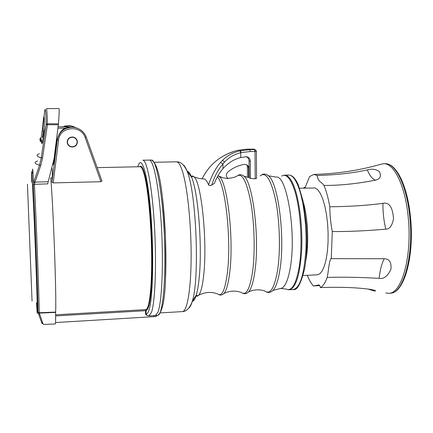 <?xml version="1.0" encoding="UTF-8"?>
<svg xmlns="http://www.w3.org/2000/svg" width="433" height="433" viewBox="0 0 433 433"><rect width="100%" height="100%" fill="white"/><g stroke="black" fill="none" stroke-linecap="round" stroke-linejoin="round"><path stroke-width="0.65" d="M385.738 292.957L388.877 293.314C401.797 293.715 412.286 256.022 408.238 217.501C405.407 186.309 394.16 163.095 383.757 163.717L380.656 164.307C359.644 170.375 337.367 173.747 313.828 174.423L309.595 176.567L304.929 188.068M307.316 275.323C309.194 280.178 311.246 283.718 313.476 285.932L318.304 285.087C319.148 284.551 319.841 285.39 320.377 287.593C339.726 286.884 356.397 287.474 370.388 289.363L374.762 290.31C376.033 290.965 375.687 291.133 373.733 290.824L368.321 289.13M313.93 285.904L319.727 285.58M320.377 287.593C322.931 286.267 325.205 282.879 327.202 277.434C342.665 276.958 359.985 277.261 379.162 278.338C383.925 279.215 387.854 276.13 390.95 269.082C391.573 262.322 389.343 258.874 384.271 258.739L331.261 258.647L332.279 231.541C348.251 231.666 366.085 230.87 385.776 229.165C389.673 229.203 392.249 225.669 393.51 218.562C392.634 207.077 389.094 201.994 382.896 203.315C382.88 212.462 383.827 221.025 385.738 229.008L385.776 229.165M332.279 231.541C330.682 223.06 329.854 214.8 329.789 206.779C328.274 198.152 326.33 191.034 323.954 185.432C321.724 181.692 318.428 182.791 317.145 175.511L313.828 174.423M327.202 277.434C328.528 271.567 328.864 262.089 330.915 258.496L331.261 258.647M304.377 188.084L304.047 187.484L303.858 188.101M299.62 188.22L315.121 187.976L317.784 189.746L320.366 193.443L322.747 198.926L324.81 205.978L326.444 214.281L327.565 223.423L328.111 232.965L328.052 242.426L327.397 251.324L326.179 259.232L324.469 265.775L322.363 270.663L319.965 273.705L317.389 274.809L303.084 275.54M323.954 185.432C339.845 185.53 357.063 183.76 375.6 180.123C380.342 178.937 381.57 176.069 379.276 171.522C375.801 169.151 371.828 168.61 367.357 169.904C369.706 175.798 372.456 179.202 375.6 180.123M317.145 175.511C336.934 174.872 353.674 173.005 367.357 169.904M304.047 187.484L305.346 187.429M329.789 206.779C350.237 206.546 367.942 205.394 382.896 203.315M379.162 278.338L379.178 278.17C380.028 269.943 381.722 263.464 384.271 258.739M250.474 178.461L249.219 177.66L249.072 160.843L250.328 161.163L250.474 178.461L255.21 178.786L256.58 178.342M247.026 293.087L248.558 291.929C251.324 288.838 253.462 281.786 254.972 270.771C259.719 238.253 252.932 182.358 243.99 176.215L248.055 177.384M248.823 177.514L249.219 177.66M250.328 161.163C250.117 158.678 248.818 157.19 246.437 156.697L240.797 157.596C234.383 159.014 228.445 162.678 222.979 168.599L222.925 163.923L224.619 161.969C228.922 157.395 234.296 154.305 240.753 152.692L240.012 150.836L249.792 149.639L246.534 149.179L237.847 150.332C230.778 151.994 224.278 154.965 218.34 159.252L216.035 161.027M246.182 156.676C247.99 157.444 248.953 158.835 249.067 160.843M195.721 295.896L197.28 296.248L198.785 295.149C201.036 292.243 202.725 285.011 203.862 273.456C207.369 239.996 201.296 182.336 194.119 176.94L199.223 178.542L203.835 178.932C205.41 178.91 207.006 180.907 208.609 184.923L209.561 185.584L210.817 185.562L214.411 183.359C216.597 177.595 219.455 172.675 222.979 168.599M217.978 175.711L219.352 176.637L217.967 175.728M218.519 175.982L222.854 177.763L228.039 178.596C225.842 176.556 225.745 174.391 227.747 172.101C232.559 168.074 237.998 165.52 244.066 164.432L245.733 164.47C247.838 165.092 248.975 166.521 249.137 168.767L248.542 168.589C248.423 166.597 247.47 165.222 245.679 164.459M247.373 165.59L247.47 177.265M202.13 178.905C205.513 171.847 210.135 165.904 215.986 161.071M246.534 149.179L238.199 150.251L234.437 151.236L227.79 153.742L222.557 156.475M240.364 150.754L241.094 152.611L250.193 151.534L254.875 151.447L254.48 149.553L254.772 149.585L254.875 151.447L256.379 151.453M211.694 185.2C214.362 176.783 218.102 169.687 222.925 163.923L220.494 162.478L222.356 160.454C227.081 155.712 232.965 152.508 240.012 150.836M208.609 184.923C211.401 176.047 215.363 168.567 220.494 162.478M247.681 149.141L254.268 149.223M250.193 151.534L249.792 149.639L254.48 149.553L253.808 149.152M254.772 149.585L255.67 149.997L256.325 151.052M255.21 178.786L254.999 151.566L256.352 151.182M162.489 197.832C165.319 221.664 166.57 254.193 165.568 277.91M149.223 160.08L149.266 160.08C153.666 159.707 159.149 187.657 161.368 225.707C163.62 263.713 161.937 301.98 157.991 312.112L155.404 315.495L148.93 315.879L151.431 312.496C155.166 302.342 156.686 263.897 154.451 225.772C152.254 187.597 146.966 159.674 142.787 160.21L149.223 160.08M154.272 315.56L153.683 316.68L55.548 322.542M139.686 166.727C141.548 164.859 143.523 168.534 145.607 177.757C149.255 194.249 152.145 229.068 152.232 259.329C152.329 289.65 149.694 310.142 146.273 310.033L146.013 313.622L147.209 315.457L148.93 315.879M137.829 166.765C141.45 153.607 147.588 172.978 150.781 212.949C154.024 252.791 152.936 299.376 148.892 310.385C147.999 312.972 147.041 314.049 146.013 313.622L145.504 313.324L145.91 314.769L147.42 315.57M52.431 165.152L53.6 164.145L57.048 139.621L57.297 139.864L51.949 182.098L52.198 177.936L50.715 177.974C53.275 205.215 56.674 299.441 55.592 312.085L55.592 312.393C55.695 320.003 55.608 323.857 55.332 323.954L43.511 324.463C43.154 324.322 41.871 320.853 39.663 314.06L38.521 313.692L38.039 312.106C38.034 302.635 36.345 253.825 34.645 214.898L33.249 184.945L34.375 184.317C36.177 217.149 39.3 300.94 39.187 312.756L39.663 314.06M101.858 180.734L86.237 137.088M51.949 182.098L53.167 182.91L100.976 181.708L101.907 180.859M52.198 177.936L52.198 177.914C52.512 171.495 52.42 168.377 51.928 168.567L51.549 168.583M50.325 173.357L50.147 174.05M52.198 177.914L50.715 177.974M54.607 156.189L54.953 156.183M58.358 124.764L47.424 124.715L47.403 123.762C47.105 113.289 46.759 108.239 46.369 108.618L58.834 108.537C59.408 107.936 59.283 113.029 58.46 123.816L54.044 158.884L47.673 183.873L34.375 184.317L35.041 182.147L33.871 181.692L39.538 165.162L41.276 157.85L46.169 124.498C45.746 107.536 45.064 104.883 44.123 116.542M32.562 173.281C32.48 165.406 32.821 168.518 33.595 182.607L33.249 184.945M36.529 302.705L36.892 308.989C37.233 314.369 37.384 314.796 37.341 310.277L37.335 309.573C37.216 298.445 35.587 252.233 33.996 215.51L32.031 175.354C31.679 170.093 31.549 170.277 31.636 175.912L31.771 182.217M27.441 184.214L32.058 301.07M37.617 160.935C33.731 162.337 34.369 163.75 39.538 165.162L40.864 165.19L42.51 158.099L41.276 157.85C36.399 156.416 35.76 155.036 39.354 153.72M55.056 155.366L54.488 155.377M57.93 128.163L65.751 128.206M74.617 137.829L72.528 136.969M67.461 143.637L68.896 145.391M58.109 126.745L71.034 127.042M77.15 141.764C76.814 139.329 75.423 137.829 72.977 137.266C69.507 137.185 67.656 138.841 67.418 142.24C67.732 144.584 69.047 146.067 71.369 146.695C74.941 146.911 76.868 145.266 77.15 141.764M42.51 158.099L47.424 124.715L46.169 124.498L47.403 123.762L58.46 123.816M34.754 182.758L33.595 182.607L33.871 181.692M42.651 127.372L41.265 137.38M44.22 117.229C43.852 117.219 43.441 120.796 42.986 127.979L42.661 127.205C43.868 112.423 44.464 113.078 44.437 129.175L42.347 142.906M42.331 142.966L41.914 143.648L42.596 141.878L44.437 129.521M41.914 143.648C39.933 137.77 39.425 137.104 40.377 141.645M41.189 137.894L41.265 137.385M42.986 127.979L43.387 131.253L42.19 131.026M40.41 138.257C40.399 137.137 41.054 138.647 42.38 142.793M44.431 129.478L44.437 129.175M42.304 321.822C42.948 325.962 41.687 323.251 38.521 313.692M55.592 312.393L39.349 313.124L38.207 312.783M76.04 127.762L70.103 125.732L62.969 126.777M57.048 139.621C61.318 125.906 67.456 127.887 73.231 127.123L77.88 128.406M68.739 145.58L71.007 146.603M76.387 139.48L74.757 137.629M77.404 141.927C77.02 145.515 74.985 147.182 71.315 146.933C68.804 146.24 67.418 144.627 67.158 142.078C67.499 138.603 69.448 136.92 73.004 137.023C75.656 137.64 77.123 139.274 77.404 141.927M409.835 217.447C413.888 255.93 403.361 293.596 390.393 293.195C404.346 293.238 414.468 255.719 410.533 217.518C407.653 186.574 396.596 163.273 385.283 163.712C395.719 163.089 406.998 186.282 409.835 217.447M305.822 260.661C307.062 254.128 307.695 246.572 307.706 237.993C307.619 224.635 306.223 212.912 303.528 202.833M288.789 175.035C291.766 175.008 294.656 178.163 297.471 184.512C303.289 197.805 306.965 225.182 305.92 249.018C304.275 274.376 300.069 287.88 293.309 289.542C297.255 290.538 301.049 283.474 304.691 268.357C306.223 259.486 306.965 249.392 306.921 238.08L306.429 225.463L303.43 202.335L298.288 184.864C295.441 178.374 292.275 175.094 288.789 175.035L284.773 175.138C287.707 175.105 290.565 178.266 293.341 184.62C299.089 197.93 302.727 225.344 301.709 249.202C300.101 274.587 295.966 288.107 289.298 289.758L293.309 289.542M280.438 288.465L286.121 289.028C291.636 291.647 295.945 284.541 299.035 267.708C303.403 242.891 300.053 201.453 292.497 184.783C288.903 176.675 285.287 173.785 281.661 176.107M271.291 291.718L273.012 290.408L280.481 288.465C284.757 287.967 288.064 280.838 290.402 267.08C296.486 232.467 286.678 174.174 276.086 177.124L276.043 177.124M266.641 174.607L268.487 175.793C278.235 182.574 285.26 237.555 279.945 269.57C278.289 280.238 275.978 287.182 273.012 290.408C270.896 292.383 268.714 292.919 266.468 292.004M260.152 175.895C265.916 171.262 271.123 179.565 275.767 200.798C279.772 221.35 280.573 250.388 277.683 269.683C274.582 287.994 270.252 295.079 264.693 290.938C259.259 289.174 253.884 289.498 248.558 291.929C246.707 293.655 244.797 294.121 242.816 293.33M222.6 294.494L223.964 293.455C229.631 290.754 235.39 290.397 241.23 292.383C246.193 296.156 250.014 288.99 252.693 270.885C255.216 251.633 254.415 222.708 250.761 202.054C246.545 180.691 241.841 172.107 236.645 176.307C233.858 177.579 230.87 178.25 227.688 178.326M238.134 175.257C240.05 174.304 241.998 174.623 243.99 176.215L242.345 175.165M217.317 176.897C225.257 183.202 231.52 239.454 227.471 272.124C225.198 290.078 221.869 297.319 217.485 293.855C211.272 291.598 205.036 292.031 198.785 295.149L196.885 295.928L196.338 294.916C195.104 299.024 193.746 301.189 192.252 301.417C199.819 279.675 196.371 192.371 187.11 171.235C185.811 167.82 184.523 165.715 183.24 164.924M187.094 171.197C188.604 171.3 190.141 173.362 191.7 177.389L192.16 176.318L194.119 176.94L192.517 175.95L190.985 176.431M218.903 294.711C220.657 295.403 222.346 294.987 223.964 293.455C226.502 290.5 228.44 283.35 229.777 272.011C233.934 239.011 227.444 182.223 219.352 176.637L222.854 177.763M248.618 177.454L248.542 168.589M241.094 152.611L240.753 152.692L240.797 157.596M222.356 160.454L224.619 161.969M154.559 162.272L176.518 161.823C180.583 161.574 184.112 164.713 187.11 171.235L191.7 177.389C198.179 192.761 202.357 245.955 199.277 276.882C198.568 284.638 197.589 290.646 196.338 294.916L192.252 301.411C191.229 304.892 190.119 307.078 188.912 307.966M176.518 161.823C178.71 161.812 180.929 165.801 183.164 173.806C187.906 190.937 191.397 227.141 191.132 258.658C190.888 290.229 187.061 311.587 182.434 311.598C186.504 311.533 189.778 308.139 192.252 301.411M156.557 315.403L155.961 316.507L157.271 315.348M149.266 160.08L151.582 160.075C160.356 165.162 163.16 198.282 165.449 237.165C166.24 276.108 166.126 309.427 157.715 315.316C162.711 315.63 166.137 280.221 164.416 237.354C162.754 194.487 156.546 159.414 151.582 160.075L151.534 160.075M55.63 315.928L145.618 310.699L145.504 313.324M97.29 167.636L140.162 166.716C141.764 166.716 143.41 170.532 145.109 178.174C148.725 194.558 151.588 229.1 151.674 259.151C151.783 289.255 149.185 309.644 145.802 309.6L55.624 314.813L145.791 309.6L145.618 310.699L146.132 310.91M146.273 310.033L145.791 309.6M38.039 312.106L39.187 312.756L55.592 312.085M54.477 155.463L55.045 155.452M40.864 165.19L35.041 182.147L48.177 181.714M33.996 215.51L34.645 214.898M69.442 127.183L68.679 126.815M42.889 136.833L43.387 131.253L42.656 136.271M43.197 138.49C42.786 136 42.526 135.578 42.412 137.223M86.227 137.077L86.237 137.082C83.894 131.486 79.677 128.222 73.594 127.286C64.669 127.134 59.24 131.323 57.297 139.864L58.59 140.086C59.657 126.441 81.052 124.482 85.149 137.526L86.232 137.099L101.95 181.005M86.237 137.082L86.232 137.099C83.894 131.491 79.677 128.222 73.594 127.286L73.231 127.123M100.976 181.708L85.149 137.526M53.167 182.91L58.59 140.086M62.379 126.777L69.789 125.586L74.07 126.755M385.283 163.712L383.757 163.717M390.393 293.195L388.877 293.314M282.895 175.5L284.773 175.138M289.298 289.758L287.425 289.547M261.813 174.71C263.984 173.617 266.208 173.974 268.487 175.793L276.086 177.124M252.612 149.06L254.003 149.163L255.67 150.002L256.358 151.22L256.58 178.428M157.715 315.316L155.404 315.495M155.961 316.507L153.683 316.68M70.119 126.901L70.482 127.075M72.511 136.969L72.977 137.266M70.904 146.587L71.315 146.933M64.685 125.949L70.103 125.732M160.519 312.886L182.434 311.598"/></g></svg>
